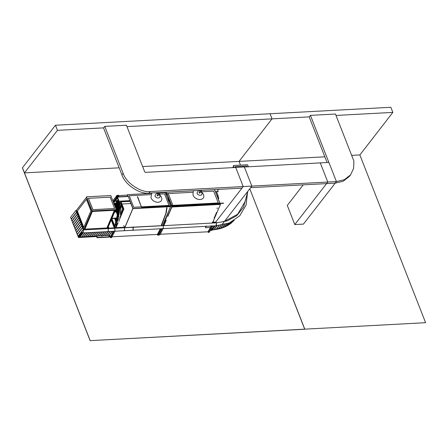 <?xml version="1.0" encoding="UTF-8"?>
<svg xmlns="http://www.w3.org/2000/svg" width="448" height="448" viewBox="0 0 448 448"><rect width="100%" height="100%" fill="white"/><g stroke="black" fill="none" stroke-linecap="round" stroke-linejoin="round"><path stroke-width="0.67" d="M246.462 196.431L243.516 207.144L236.824 215.611L227.366 220.87L216.614 222.818L215.886 225.814L216.423 225.495L216.446 222.387M216.339 222.734L216.468 222.438L216.614 222.818L133.246 227.282L133.078 226.85L133.056 229.958L132.53 230.272L133.185 229.757L133.246 227.282L108.36 228.609L108.192 228.183L107.66 228.211M245.174 201.426L237.658 214.262L224.571 221.267M245.078 201.79L247.772 191.358M212.094 229.807L213.78 229.796L216.91 225.758M213.842 229.667L215.975 229.522L219.044 225.568M216.031 229.387L218.12 229.13L221.105 225.282M218.165 228.995L220.198 228.626L223.087 224.902M220.237 228.486L222.208 228.01L224.974 224.437M222.236 227.858L224.146 227.276L226.761 223.899M224.162 227.125L225.999 226.436L228.43 223.306M226.01 226.279L227.774 225.484L229.958 222.667M227.774 225.327L229.454 224.431L231.325 222.023M229.449 224.274L231.045 223.278L232.495 221.407M231.028 223.115L233.436 220.864M232.512 221.855L234.091 220.461M233.89 220.506L234.181 220.405M211.366 229.841L212.016 229.93L215.18 225.854M214.698 225.876L211.534 229.953M233.52 220.814L232.691 221.883M232.607 221.346L231.207 223.149M231.459 221.956L229.628 224.314M230.11 222.6L227.954 225.378M228.598 223.238L226.19 226.341M226.946 223.843L224.342 227.192M225.17 224.386L222.415 227.937M223.289 224.857L220.41 228.564M221.318 225.249L218.338 229.085M219.262 225.546L216.205 229.488M217.134 225.747L214.01 229.774M215.421 225.837L212.257 229.919M232.904 167.625L233.626 166.69L232.904 167.625M92.338 210.694L91.851 210.722L87.086 198.559L87.573 198.531M247.604 191.996L246.064 205.083L239.73 215.807L229.281 222.964L215.891 225.814L107.638 231.605L108.17 231.286L108.36 228.609L108.293 231.09L107.638 231.605L82.751 232.938L82.074 232.54L82.096 231.829M163.85 225.204L162.719 225.266L163.335 225.669L163.268 228.15L162.613 228.665L123.95 230.731L124.606 230.216L124.505 227.31L124.606 230.216L123.95 230.731L114.285 231.252L114.94 230.737L114.839 227.825L125.026 227.282L108.192 228.183L108.36 228.609L83.474 229.942L83.278 232.618L82.751 232.938M83.474 229.942L83.306 229.51L81.838 231.403L82.006 231.834M83.933 229.477L83.306 229.51M77.941 236.247L70.543 217.37L75.93 210.392L83.255 229.393L77.941 236.247L81.883 231.521L82.236 232.114L78.389 237.076L78.87 237.054L82.23 232.719M101.175 235.738L103.034 235.76L106.198 231.683M78.036 236.488L78.389 237.076M78.949 236.925L79.839 236.998L82.998 232.926M79.912 236.874L81.771 236.897L84.935 232.82M81.844 236.768L83.703 236.79L86.867 232.719M83.782 236.667L85.641 236.69L88.799 232.613M85.714 236.561L87.573 236.583L90.731 232.512M87.646 236.46L89.505 236.482L92.663 232.406M89.578 236.354L91.437 236.376L94.595 232.305M91.51 236.253L93.369 236.275L96.533 232.198M93.447 236.152L95.306 236.174L98.465 232.098M95.379 236.046L97.238 236.068L100.397 231.991M97.311 235.945L99.17 235.967L102.329 231.89M99.243 235.838L101.102 235.861L104.261 231.784M78.221 236.964L82.068 232.002M104.507 231.773L101.343 235.85M102.57 231.879L99.411 235.95M100.638 231.98L97.479 236.057M98.706 232.086L95.547 236.158M96.774 232.187L93.61 236.264M94.842 232.288L91.678 236.365M92.904 232.394L89.746 236.471M90.972 232.495L87.814 236.572M89.04 232.602L85.882 236.678M87.108 232.702L83.944 236.779M85.176 232.809L82.012 236.886M83.238 232.91L80.08 236.986M82.376 232.831L79.111 237.037M108.332 226.654L108.914 228.144L108.31 228.172L107.946 227.55L108.147 228.06L107.61 228.211M96.975 236.533L78.445 237.524L78.753 237.059M101.886 236.27L102.25 235.799L101.886 236.27M78.445 237.524L78.809 237.054M115.349 209.619L107.358 228.57M84.918 229.13L92.361 211.484L114.352 210.308L106.91 227.954L84.918 229.13L106.91 227.954L114.352 210.308L92.361 211.484L84.918 229.13M107.324 228.665L115.578 209.815L107.47 228.659M233.537 166.443L232.613 167.636M248.36 166.785L247.621 164.758L233.363 165.502L233.912 167.569M233.363 165.502L234.08 167.558M246.859 166.018L247.15 166.852L246.859 166.018L235.015 166.634L246.859 166.018M235.295 167.49L235.015 166.634L235.295 167.49M211.4 229.869L210.963 230.434L224.263 227.164M210.941 230.39L211.4 229.863M88.418 198.33L92.854 209.664L114.604 208.499L110.163 197.17L88.418 198.33L110.186 197.165L114.626 208.499L92.876 209.658L88.435 198.33M86.492 196.986L92.014 211.075L116.301 209.625L92.137 210.918L86.492 196.986M86.615 196.829L110.779 195.535L116.301 209.625M75.93 210.392L76.39 210.364L86.47 197.366L91.851 211.086L83.742 229.93M76.39 210.364L83.882 229.482L83.255 229.393M75.858 210.515L70.543 217.37M76.513 212.19L71.198 219.044M76.681 212.302L71.366 219.156M76.608 212.425L71.294 219.279M77.263 214.099L71.949 220.954M77.431 214.211L72.117 221.066M77.358 214.34L72.038 221.194M78.014 216.009L72.694 222.863M78.182 216.126L72.862 222.981M78.103 216.25L72.789 223.104M78.758 217.924L73.444 224.778M78.926 218.036L73.612 224.89M78.854 218.159L73.539 225.014M79.509 219.834L74.194 226.688M79.677 219.946L74.362 226.8M79.604 220.074L74.29 226.929M80.259 221.749L74.945 228.598M80.427 221.861L75.113 228.715M80.354 221.984L75.04 228.838M81.01 223.658L75.695 230.513M81.178 223.77L75.863 230.625M81.105 223.899L75.785 230.748M81.76 225.568L76.44 232.422M81.928 225.68L76.608 232.534M81.85 225.809L76.535 232.663M82.505 227.483L77.19 234.338M82.673 227.595L77.358 234.45M82.6 227.718L77.286 234.573M83.798 227.433L90.927 210.851L86.408 199.321L77.353 210.991L83.798 227.433L77.353 210.991L86.408 199.321L90.927 210.851L83.798 227.433M83.888 229.919L91.851 211.086M91.991 211.081L86.47 197.366M119.157 211.781L117.225 211.887M116.312 211.938L114.626 212.027M111.938 218.271L118.451 217.918M111.81 218.579L118.412 218.226M105.045 235.53L106.904 235.553L110.062 231.476M106.977 235.424L108.836 235.446L111.994 231.375M108.909 235.323L109.62 235.407M103.113 235.631L104.966 235.654L108.13 231.582M103.275 235.743L106.439 231.672M105.213 235.642L108.371 231.566M112.235 231.358L109.077 235.435M110.303 231.465L107.145 235.536M109.368 235.872L108.892 235.9M213.282 222.236L215.634 222.113M132.53 230.272L132.154 230.171M215.376 222.443L212.632 222.594M218.462 191.632L216.518 191.738M210.997 229.981L214.452 225.893M213.002 225.966L212.464 226.66M137.368 196.678L141.585 207.441L223.502 203.062M137.609 196.666L141.686 207.693L223.602 203.308M211.204 230.423L211.512 230.401M165.754 193.917L166.393 193.094L166.919 194.443L166.236 192.226L171.758 206.321L220.086 203.734L214.564 189.644L201.986 190.316L214.564 189.644L220.338 204.215L220.058 203.498L220.338 204.215L171.769 206.814L167.888 215.824L171.875 206.461M167.602 198.626L168.538 198.576L171.388 205.85M171.489 206.097L171.892 207.004L167.754 216.608M165.872 220.511L163.716 225.523L165.872 220.511M219.957 203.252L217.106 195.978L219.957 203.252M215.488 191.845L214.715 190.506L215.488 191.845M212.475 222.953L214.754 217.655M216.322 214.015L220.461 204.4L220.086 203.734L171.634 206.478L219.962 203.89L171.634 206.478L166.236 192.226L193.29 190.781L166.236 192.226L166.919 194.443L165.984 194.494M220.461 204.4L171.892 207.004M166.186 220.259L163.867 225.641M199.97 190.422L200.855 190.378L199.97 190.422M165.928 194.365L166.846 194.314L166.376 193.11L166.135 193.424L166.606 194.622M168.246 193.586L172.866 205.374L218.294 202.944L213.674 191.156L201.729 191.794L213.674 191.156L218.294 202.944L171.657 205.442L167.037 193.648L192.651 192.276L168.246 193.586M212.509 223.037L212.358 222.65M164.181 225.624L212.503 223.031M151.379 193.362L127.551 194.639L132.994 208.522L129.724 200.654L132.821 208.55L124.802 227.517L132.793 208.572L170.565 206.662L162.63 225.484M170.492 206.55L170.548 206.147M170.565 206.662L132.871 208.678L124.874 227.629M133.734 207.262L129.226 195.77L150.713 194.622L129.226 195.77L133.734 207.262L141.355 206.853L133.734 207.262M159.32 194.158L164.506 193.883L169.014 205.374L141.596 206.842L169.014 205.374L164.506 193.883L159.32 194.158M125.082 227.276L124.454 227.186L123.799 225.518M117.695 209.938L117.807 210.224M123.95 230.731L123.558 230.619M127.574 195.166L128.106 196.521L127.551 194.639M170.453 205.901L165.245 192.623L160.076 192.898M158.945 192.959L157.713 193.026M132.994 208.522L170.688 206.506M213.013 222.449L212.481 222.6M104.77 126.381L126.431 125.222L144.732 171.909L145.404 172.362L235.726 167.468L243.208 186.564L150.226 191.537C140.913 192.914 126.017 182.879 123.15 173.281L104.77 126.381L103.55 127.954L121.929 174.86C124.796 184.453 139.686 194.494 149.005 193.11L241.987 188.138L243.208 186.564L235.704 167.406L244.345 166.947L251.849 186.099L243.208 186.564L215.023 222.902M218.658 189.386L216.849 191.722M335.199 183.148L336.42 181.574L327.785 182.034L320.275 162.882L328.916 162.422L336.42 181.574L344.383 179.687L350.594 174.81L349.373 176.383L343.162 181.261L335.199 183.148L250.628 187.673L251.849 186.099L222.393 224.073M126.986 126.627L272.031 118.866L270.032 113.753L390.846 107.285L392.851 112.398L359.862 154.941L425.6 322.689L90.205 340.637L22.462 167.77L24.466 172.883L119.168 167.815M324.839 156.811L239.042 161.403L240.503 165.133L239.042 161.403L272.031 118.866L239.042 161.403L142.632 166.561M425.6 322.689L304.78 329.157L249.771 188.782L304.718 329.235L90.205 340.637M90.143 340.715L22.4 167.849L55.457 125.233L57.456 130.346L24.466 172.883M57.456 130.346L103.606 127.876M309.277 116.872L272.031 118.866L270.032 113.753L55.457 125.233M392.851 112.398L336.011 115.438M359.862 154.941L351.663 155.378M327.785 182.034L294.79 224.577L287.286 205.425L303.234 184.862M327.074 162.518L309.215 116.95L310.436 115.377L328.686 161.946L328.39 162.45L244.362 167.003L251.849 186.099L336.42 181.574L303.43 224.112L294.79 224.577M350.594 174.81L353.612 168.358L353.898 161.084L335.462 114.033L310.436 115.377M328.294 162.456L328.686 161.946L328.39 162.45M160.384 192.506L157.707 195.955L157.024 195.429L159.247 192.562M202.02 190.277L199.735 193.222L199.052 192.696L200.883 190.338M158.95 194.348L159.779 195.563C161.123 198.638 156.022 198.912 154.946 195.821L156.43 193.306L158.273 193.822M159.186 194.046L161.342 196.991C164.22 203.605 153.261 204.187 150.948 197.546L151.799 192.965M157.007 192.685L158.508 193.519M200.978 191.615L201.807 192.83C203.151 195.905 198.05 196.179 196.974 193.088L198.458 190.574L200.301 191.089M201.214 191.313L203.37 194.258C206.248 200.866 195.289 201.454 192.976 194.813L193.318 190.742M199.914 190.389L200.536 190.786M109.25 236.802L109.004 237.115L97.087 237.754L97.328 237.44L109.648 236.785M109.049 236.286L108.718 235.452M96.802 236.09L97.328 237.44M96.617 236.555L97.087 237.754M119.498 219.391L123.878 209.026L120.786 201.13M119.168 197.002L119.011 196.605L118.524 196.627L118.681 197.025M116.004 227.662L118.098 222.701M120.299 201.158L123.396 209.054L123.878 209.026M123.396 209.054L119.767 217.644M117.404 223.233L115.522 227.685L121.066 203.661L120.154 201.163M115.875 224.935L116.267 224.011M117.057 222.135L118.188 219.458M120.204 214.693L122.623 208.964L121.005 204.831M119.638 211.109L116.575 201.051L116.082 201.69L115.926 201.174L116.323 201.673L116.166 201.163L116.659 200.525L118.171 200.446M117.001 201.639L118.608 201.55M116.575 201.051L118.373 200.956M116.906 202.132L116.659 200.525M113.848 203.851L114.246 204.355L114.089 203.84L114.582 203.207L116.514 203.101M115.662 209.81L117.79 216.81L118.322 216.3L116.396 210.526L116.301 208.852L115.926 208.992L116.066 208.079L115.69 208.219L114.52 204.378L114.498 203.728L116.67 203.616M114.733 204.506L114.582 203.207M117.426 203.05L119.459 202.944M115.534 206.326L117.466 206.226M118.378 206.175L119.7 206.102M117.141 202.905L117.146 202.121L119.101 202.014M116.827 201.88L118.698 201.779M117.068 201.863L117.012 202.25L117.068 201.863M117.18 202.238L119.146 202.132M117.37 203.672L117.382 202.888L119.398 202.782M117.062 202.647L119.297 202.53M117.303 202.636L117.247 203.017L117.303 202.636M117.415 203.011L119.442 202.899M117.606 204.439L117.617 203.661L119.7 203.549M117.292 203.414L119.599 203.291M117.538 203.403L117.482 203.79L117.538 203.403M117.65 203.778L119.745 203.666M117.527 204.187L117.718 204.557L117.768 204.17L119.851 204.058M117.886 204.546L119.745 204.445M117.841 205.212L117.846 204.428L119.75 204.327M118.076 205.979L118.082 205.195L119.717 205.111M117.762 204.954L119.728 204.848M118.003 204.943L117.947 205.324L118.003 204.943M118.121 205.318L119.717 205.229M117.998 205.722L118.182 206.097L118.238 205.71L119.706 205.632M118.35 206.086L119.7 206.013M118.311 206.746L118.317 205.968L119.7 205.895M118.541 207.519L118.552 206.735L119.694 206.674M118.233 206.494L119.694 206.416M118.474 206.478L118.418 206.864L118.474 206.478M118.586 206.853L119.689 206.797M118.776 208.286L118.787 207.508L119.683 207.458M118.462 207.262L119.689 207.194M118.709 207.25L118.653 207.631L118.709 207.25M118.821 207.626L119.683 207.575M118.698 208.029L118.888 208.404L118.938 208.018L119.678 207.978M119.056 208.393L119.672 208.359M119.011 209.059L119.017 208.275L119.672 208.242M119.246 209.826L119.252 209.042L119.65 209.02M118.933 208.802L119.661 208.762M119.174 208.785L119.123 209.171L119.174 208.785M119.291 209.16L119.644 209.143M119.168 209.569L119.622 209.546M119.409 209.558L119.353 209.938L119.409 209.558M119.403 210.336L119.61 209.804M119.644 210.325L119.588 210.711L119.644 210.325M114.968 205.274L114.974 204.49L116.906 204.389M114.654 204.249L116.827 204.131M117.746 204.081L119.862 203.969M114.895 204.238L114.839 204.618L114.895 204.238M115.013 204.613L116.939 204.506M114.89 205.016L115.074 205.391L115.13 205.005L117.062 204.904M115.242 205.38L117.174 205.274M115.203 206.041L115.209 205.262L117.141 205.156M117.975 204.854L119.734 204.758M115.433 206.814L115.444 206.03L117.37 205.929M115.125 205.789L117.298 205.671M118.21 205.621L119.706 205.542M115.366 205.772L115.31 206.158L115.366 205.772M115.478 206.147L117.41 206.046M115.668 207.581L115.679 206.797L117.606 206.696M115.36 206.556L117.527 206.438M118.446 206.394L119.694 206.326M115.601 206.545L115.545 206.926L115.601 206.545M115.713 206.92L117.645 206.814M115.59 207.323L115.78 207.698L115.836 207.312L117.762 207.211M115.948 207.687L117.88 207.586M115.825 208.096L115.909 207.57L117.841 207.463M118.681 207.161L119.689 207.105M115.937 208.208L117.998 207.978M116.183 208.454L118.11 208.354M116.06 208.863L116.144 208.337L118.076 208.236M118.916 207.928L119.678 207.889M116.166 208.975L118.233 208.746M116.418 209.227L118.345 209.121M118.468 209.518L116.402 209.748L116.379 209.11L118.311 209.003M119.146 208.701L119.661 208.673M116.648 209.994L118.58 209.894M116.609 210.661L116.614 209.877L118.546 209.77M116.53 210.403L116.715 210.773L116.771 210.386L118.698 210.286M116.883 210.762L118.815 210.661M116.838 211.428L116.85 210.644L118.776 210.543M116.76 211.17L116.95 211.54L117.006 211.159L118.933 211.053M117.118 211.534L119.05 211.428M117.074 212.195L117.085 211.417L119.011 211.31M116.995 211.938L119.168 211.826M117.236 211.926L117.186 212.313L117.236 211.926M117.354 212.302L119.342 212.195M117.309 212.968L117.314 212.184L119.246 212.078M117.23 212.71L117.415 213.08L117.471 212.694L119.274 212.598M117.589 213.069L119.207 212.985M117.544 213.735L117.55 212.951L119.23 212.862M117.466 213.478L117.65 213.847L117.706 213.466L119.14 213.388M117.818 213.842L119.067 213.774M117.779 214.502L117.785 213.724L119.09 213.651M117.701 214.245L117.886 214.62L117.942 214.234L118.994 214.178M118.054 214.609L118.927 214.564M118.009 215.275L118.02 214.491L118.95 214.441M117.936 215.018L118.121 215.387L118.177 215.001L118.854 214.967M118.289 215.376L118.793 215.354M118.244 216.042L118.255 215.258L118.81 215.23M118.166 215.785L118.356 216.154L118.726 215.757M118.188 217.308L118.72 216.798L118.686 216.02M118.322 216.3L118.647 216.283M115.769 207.105L117.701 206.998M118.614 206.948L119.689 206.892M116.004 207.872L117.936 207.766M118.849 207.721L119.683 207.676M116.239 208.639L118.166 208.538M119.084 208.488L119.666 208.454M116.474 209.412L118.401 209.306M119.319 209.255L119.638 209.238M115.276 210.515L115.87 210.482M115.394 210.246L115.791 210.23M116.704 210.179L118.636 210.073M115.226 210.638L115.903 210.605M114.878 211.439L116.138 211.372M114.934 211.316L116.099 211.254M115.046 211.047L116.026 210.997M116.939 210.946L118.871 210.846M114.705 211.848L116.256 211.764M117.174 211.719L119.106 211.613M115.646 218.434L118.401 218.282M114.71 218.422L115.847 222.169L116.379 221.659L115.629 218.954L118.345 218.691M115.875 219.201L118.272 219.072M119.666 218.999L118.95 221.2M115.836 219.867L115.842 219.083L118.3 218.954M115.758 219.61L115.942 219.979L115.998 219.598L118.177 219.481M116.11 219.974L118.014 219.867M116.066 220.634L116.077 219.85L118.065 219.744M115.987 220.377L116.178 220.752L116.234 220.366L117.841 220.282M116.346 220.741L117.678 220.668M116.301 221.402L116.312 220.623L117.729 220.545M116.222 221.15L116.413 221.519L116.463 221.133L117.505 221.077M116.581 221.508L117.337 221.469M116.379 221.659L116.245 222.667L116.777 222.158L116.542 221.39L117.393 221.346M115.847 222.169L117.275 221.614M115.926 201.174L119.504 212.117M118.037 216.793L118.563 216.283M114.498 203.728L114.005 204.366M115.388 218.966L115.763 218.826L115.606 218.316M115.522 218.842L115.153 218.198M117.762 195.311L118.49 195.278L118.866 196.23L118.138 196.269L117.762 195.311M113.439 202.328L117.074 197.641M113.674 202.922L117.309 198.234M111.843 218.574L114.486 225.338M114.94 227.718L115.069 228.099L163.302 225.59L162.736 225.232M125.059 227.192L115.405 227.696M111.569 219.134L114.352 226.257M115.007 228.256L163.302 225.59M163.772 225.21L163.408 225.226L163.772 225.21M125.048 227.226L114.957 227.819M210.448 227.539L208.001 231.784L160.362 234.265L208.001 231.784L209.507 229.533M112.213 236.768L157.455 234.416L112.213 236.768M121.05 204.938L120.299 214.463M116.116 224.263L116.032 224.56M118.894 221.346L119.706 218.904M120.4 214.228L121.139 205.178M121.906 203.997L130.85 203.521M121.066 201.852L130.004 201.37M208.27 232.467L209.513 232.058L208.27 232.467L208.001 231.784L209.541 229.471M212.778 225.691L209.513 232.058M211.719 226.033L208.544 232.109M217.734 210.739L214.458 218.344M213.416 220.769L213.265 222.561M217.862 198.481L218.831 198.43L217.918 195.933M217.28 207.85L217.123 208.762M216.546 212.464L214.133 218.075M212.313 222.314L212.296 222.611M119 201.774L119.885 204.019L114.24 227.858L111.199 219.985M113.226 231.308L110.258 237.014L110.527 237.698L111.49 237.647L114.94 231.213M110.527 237.698L111.77 237.289M110.807 237.339L113.977 231.269M114.548 227.842L120.098 203.711L121.066 203.661M120.098 203.711L119.185 201.219M109.446 234.959L110.258 237.014L113.249 231.308M108.786 236.83L109.665 235.519M109.698 236.902L110.018 236.482L109.721 235.654L109.374 236.074L109.698 236.902L110.202 236.874M109.642 235.519L108.735 236.69M113.204 201.734L116.598 197.361M113.518 202.524L117.152 197.842M117.04 195.35L118.003 195.3L118.378 196.258L117.415 196.308L117.04 195.35L116.799 195.658M116.222 196.403L112.834 200.777M127.54 195.082L116.67 195.664L116.178 196.297L116.648 197.495L117.141 196.868L128.01 196.286M116.648 197.495L117.012 197.478M116.67 195.664L117.141 196.868M166.69 207.754L165.911 212.834M165.805 213.511L161.37 225.014M160.345 228.788L157.377 234.494L157.646 235.178L158.614 235.127L162.064 228.693M157.646 235.178L158.889 234.769M157.926 234.819L161.095 228.743M161.672 225.288L166.247 212.839M166.247 212.811L167.009 207.738M158.732 235.122L159.975 234.713L158.693 235.021M163.24 228.34L159.975 234.713M162.182 228.687L159.012 234.763M168.532 211.478L163.733 225.109M168.325 201.135L169.294 201.085L168.381 198.587M167.02 215.074L164.64 220.707M205.346 227.707L210.493 227.534L211.221 225.63M206.147 225.893L205.414 227.797M119.342 201.606L118.821 201.634L117.018 197.025L118.698 201.79L119.095 201.219L129.724 200.654M118.698 201.79L119.403 201.751M120.994 201.667L129.937 201.186M217.045 195.983L218.036 195.927L216.418 191.8L215.426 191.85M128.106 196.521L117.471 197.092L119.095 201.219M218.036 195.927L218.249 196.314L218.036 195.927M216.418 191.8L218.249 196.314M117.018 197.025L117.471 197.092L117.018 197.025M149.005 193.11L150.226 191.537M121.929 174.86L123.15 173.281M117.309 197.008L118.647 196.935M119.129 196.907L128.072 196.431M165.945 194.404L166.807 194.359M215.454 191.755L216.44 191.705M129.875 201.04L120.938 201.516M218.254 196.174L216.485 191.66L215.438 191.716M128.055 196.392L119.112 196.868M118.63 196.896L117.13 196.974"/></g></svg>
